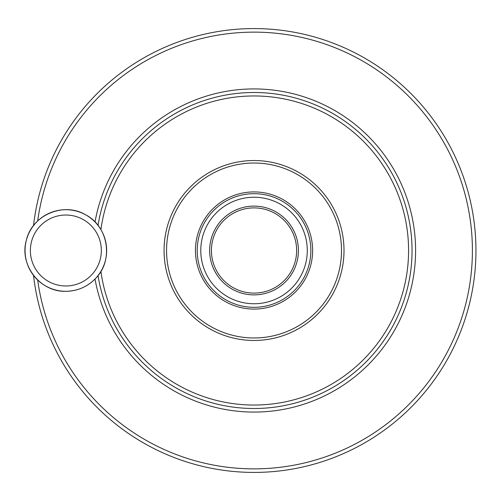<?xml version="1.0" encoding="UTF-8"?>
<svg xmlns="http://www.w3.org/2000/svg" width="501" height="501" viewBox="0 0 501 501"><rect width="100%" height="100%" fill="white"/><g stroke="black" fill="none" stroke-linecap="round" stroke-linejoin="round"><path stroke-width="0.75" d="M211.428 250.5A42.61 42.61 0 0 1 275.337 213.601A42.61 42.61 0 0 1 275.337 287.399A42.61 42.61 0 0 1 211.428 250.5M33.523 225.613A221.912 221.912 0 0 1 266.501 28.933A221.912 221.912 0 0 1 475.95 250.5A221.912 221.912 0 0 1 266.501 472.067A221.912 221.912 0 0 1 33.523 275.387M37.675 220.991A218.367 218.367 0 0 1 371.648 66.514A218.367 218.367 0 0 1 371.648 434.486A218.367 218.367 0 0 1 37.675 280.009M95.021 221.968A161.554 161.554 0 0 1 415.592 250.5A161.554 161.554 0 0 1 95.021 279.032M98.033 225.419A158.003 158.003 0 0 1 266.613 92.998A158.003 158.003 0 0 1 412.041 250.5A158.003 158.003 0 0 1 266.613 408.002A158.003 158.003 0 0 1 98.033 275.581M197.225 250.5A56.807 56.807 0 0 1 282.439 201.302A56.807 56.807 0 0 1 282.439 299.698A56.807 56.807 0 0 1 197.225 250.5A56.807 56.807 0 0 1 282.439 201.302A56.807 56.807 0 0 1 282.439 299.698A56.807 56.807 0 0 1 197.225 250.5M209.65 250.5A44.382 44.382 0 0 1 276.226 212.061A44.382 44.382 0 0 1 276.226 288.939A44.382 44.382 0 0 1 209.65 250.5M200.776 250.5A53.263 53.263 0 0 1 280.666 204.377A53.263 53.263 0 0 1 280.666 296.623A53.263 53.263 0 0 1 200.776 250.5M65.85 291.3A40.8 40.8 0 0 1 25.05 250.5A40.8 40.8 0 0 1 65.85 209.7A40.8 40.8 0 0 1 106.65 250.5A40.8 40.8 0 0 1 65.85 291.3C40.186 292.221 19.063 264.985 26.334 240.355C31.826 215.261 63.458 201.577 85.508 214.747C108.441 226.308 113.833 260.345 95.597 278.431C87.456 286.816 77.542 291.112 65.85 291.3M65.85 285.977A35.477 35.477 0 0 1 35.126 232.765A35.477 35.477 0 0 1 96.574 232.765A35.477 35.477 0 0 1 65.85 285.977M344.005 250.5A89.967 89.967 0 0 0 254.038 160.533A89.967 89.967 0 0 0 164.065 250.5A89.967 89.967 0 0 0 254.038 340.467A89.967 89.967 0 0 0 344.005 250.5M100.908 271.379A154.546 154.546 0 0 0 264.497 404.689A154.546 154.546 0 0 0 408.578 250.5A154.546 154.546 0 0 0 264.497 96.311A154.546 154.546 0 0 0 100.908 229.621M166.557 250.5A87.481 87.481 0 0 1 297.776 174.743A87.481 87.481 0 0 1 297.776 326.257A87.481 87.481 0 0 1 166.557 250.5M195.453 250.5A58.586 58.586 0 0 1 283.328 199.761A58.586 58.586 0 0 1 283.328 301.239A58.586 58.586 0 0 1 195.453 250.5"/></g></svg>
